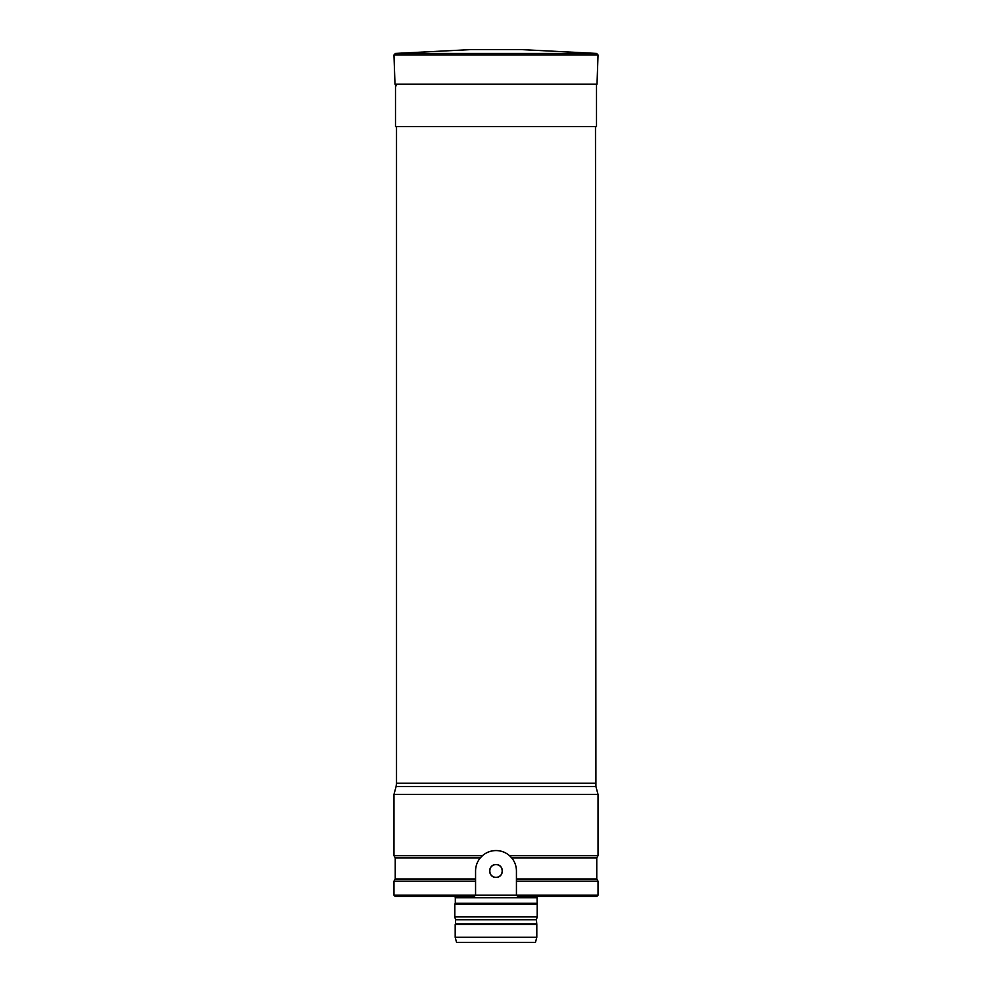 <?xml version="1.0" encoding="UTF-8"?>
<svg xmlns="http://www.w3.org/2000/svg" width="992" height="992" viewBox="0 0 992 992"><rect width="100%" height="100%" fill="white"/><g stroke="black" fill="none" stroke-linecap="round" stroke-linejoin="round"><path stroke-width="1.49" d="M595.485 126.641L595.919 786.557L396.081 786.557L393.96 794.456L393.96 855.674L482.472 855.674C486.34 852.339 490.842 850.64 495.975 850.566L496.025 850.566C501.158 850.64 505.66 852.339 509.528 855.674L598.04 855.674L598.04 794.456L393.96 794.456M482.472 855.674L480.326 857.882L395.238 857.882L393.96 855.674M598.04 855.674L596.762 857.882L511.674 857.882L509.528 855.674M596.762 857.882L596.762 878.974L516.435 878.974L516.435 870.976C516.386 866.041 514.798 861.676 511.674 857.882A20.41 20.41 0 0 0 480.326 857.882C477.202 861.676 475.614 866.041 475.565 870.976L475.565 878.974L395.238 878.974L393.96 881.181L475.565 881.181L475.565 878.974L475.565 895.206L474.288 896.483L395.238 896.483L393.96 895.206L516.435 895.206L517.712 896.483L516.435 895.206L598.04 895.206L596.762 896.483L517.712 896.483M516.435 895.206L516.435 878.974L516.435 881.181L598.04 881.181L598.04 895.206M496 877.35C487.766 877.746 487.779 864.206 496 864.602C504.221 864.206 504.234 877.746 496 877.35M496 864.602A6.374 6.374 0 0 1 501.518 874.163A6.374 6.374 0 0 1 490.482 874.163A6.374 6.374 0 0 1 496 864.602M474.288 896.483L475.565 895.206M535.444 942.4L456.556 942.4L455.192 937.304L536.808 937.304L535.444 942.4M536.436 923.887L455.564 923.887L455.564 919.72L536.436 919.72L536.808 924.544L455.192 924.544L455.192 937.304M536.808 924.544L536.808 937.304M536.436 919.72L537.193 916.893L454.807 916.893L455.564 919.72M537.032 896.483L537.193 904.134L454.807 904.134L454.807 916.893M537.193 904.134L537.193 916.893M536.684 903.266L455.316 903.266L454.807 904.134M596.502 84.196L596.502 126.641L395.498 126.641L395.498 84.196M596.576 53.432L521.259 49.6L470.741 49.6L395.424 53.432L596.576 53.432L598.04 55.006L393.96 55.006L395.424 53.432M396.515 126.641L396.515 783.246L595.485 783.246M536.684 897.76L455.316 897.76L455.316 903.266M598.04 55.006L597.01 84.196L394.99 84.196L393.96 55.006M595.919 786.557L598.04 794.456M396.515 783.246L396.081 786.557M395.238 857.882L395.238 878.974M596.762 878.974L598.04 881.181M393.96 881.181L393.96 895.206M455.564 923.887L455.192 924.544M455.316 897.76L454.968 896.483M394.99 84.196L396.515 85.672"/></g></svg>
